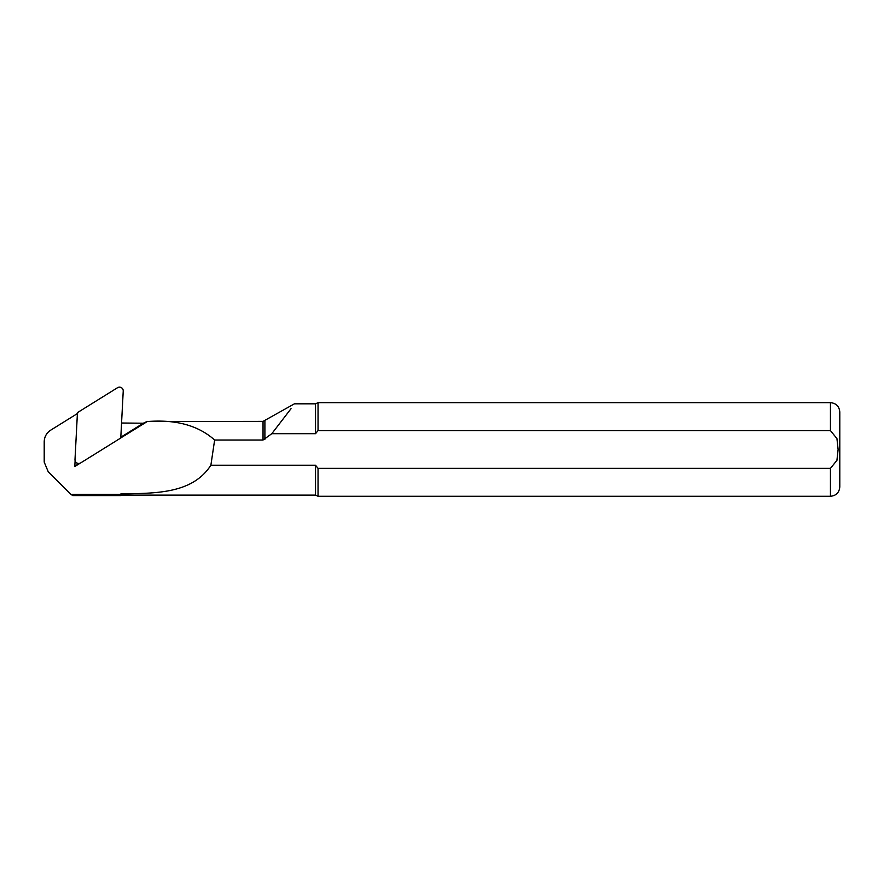 <?xml version="1.0" encoding="UTF-8"?>
<svg xmlns="http://www.w3.org/2000/svg" width="884" height="884" viewBox="0 0 884 884"><rect width="100%" height="100%" fill="white"/><g stroke="black" fill="none" stroke-linecap="round" stroke-linejoin="round"><path stroke-width="1.33" d="M70.974 494.432L72.831 495.57L120.799 495.57L120.799 494.432L70.974 494.432L48.266 471.846L44.2 462.089L44.2 441.845C44.355 436.84 46.52 432.939 50.719 430.154L77.593 413.447M120.799 495.106L315.522 495.106L315.522 465.227L210.878 465.227C192.193 494.178 155.12 493.173 120.799 493.957L120.799 494.432M315.522 465.227L318.041 468.354L830.441 468.354L836.927 460.354L838.098 449.47L836.938 438.597L830.441 430.585L318.041 430.585L315.522 433.701L271.797 433.701L291.035 408.684M315.522 433.701L315.522 403.822L294.427 403.822L263.034 421.381L147.241 421.558C175.839 419.292 198.314 425.447 214.635 440.022L210.878 465.227M271.797 433.701L263.034 440.022L214.635 440.022M121.561 423.016L143.341 423.215L147.23 421.381M318.041 430.585L318.041 402.651L830.441 402.651C836.12 403.214 839.247 406.331 839.8 412.021L839.8 486.918C839.247 492.598 836.12 495.725 830.441 496.278L830.441 468.354M315.522 495.106L318.041 496.278L318.041 468.354M75.118 460.697L74.808 466.509L80.19 463.172M120.776 437.934L147.241 421.558M143.341 423.215L120.81 437.226M78.632 463.459L74.808 466.509M77.129 464.398L77.195 463.128M77.449 412.629L74.996 459.547A3.746 3.724 -0 0 0 80.72 462.896L120.776 437.989L123.23 391.071A3.746 3.724 180 0 0 117.506 387.722L77.449 412.629M263.034 440.022L263.034 421.381M830.441 430.585L830.441 402.651M264.902 439.293L264.902 420.872M830.441 496.278L318.041 496.278M315.522 403.822L318.041 402.651"/></g></svg>
